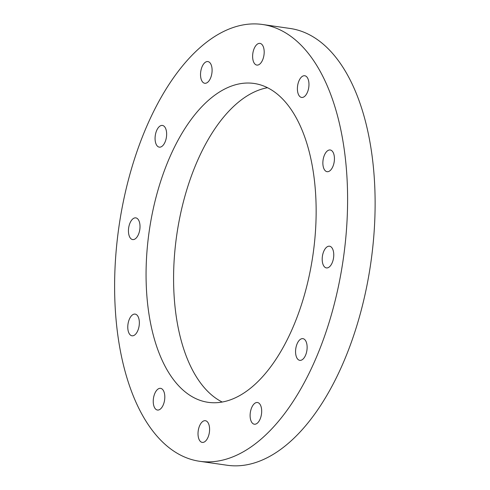 <?xml version="1.0" encoding="UTF-8"?>
<svg xmlns="http://www.w3.org/2000/svg" width="490" height="490" viewBox="0 0 490 490"><rect width="100%" height="100%" fill="white"/><g stroke="black" fill="none" stroke-linecap="round" stroke-linejoin="round"><path stroke-width="0.73" d="M298.392 359.764A10.964 5.629 98.2 0 1 296.027 347.275A10.964 5.629 98.2 0 1 302.912 338.645A10.964 5.629 98.2 0 1 306.918 350.295A10.964 5.629 98.2 0 1 299.782 360.346A10.964 5.629 98.2 0 1 298.392 359.764M250.849 420.457A10.964 5.629 98.2 0 1 251.352 408.464A10.964 5.629 98.2 0 1 257.464 402.511A10.964 5.629 98.2 0 1 261.47 414.166A10.964 5.629 98.2 0 1 254.335 424.211A10.964 5.629 98.2 0 1 250.849 420.457M198.015 433.577A10.964 5.629 98.2 0 1 205.365 420.702A10.964 5.629 98.2 0 1 209.377 432.358A10.964 5.629 98.2 0 1 202.241 442.403A10.964 5.629 98.2 0 1 198.015 433.577M154.05 395.595A10.964 5.629 98.2 0 1 160.591 388.343A10.964 5.629 98.2 0 1 164.597 399.993A10.964 5.629 98.2 0 1 157.462 410.038A10.964 5.629 98.2 0 1 154.05 395.595M130.732 316.705A10.964 5.629 98.2 0 1 135.124 314.102A10.964 5.629 98.2 0 1 139.136 325.752A10.964 5.629 98.2 0 1 132 335.797A10.964 5.629 98.2 0 1 127.817 328.355A10.964 5.629 98.2 0 1 130.732 316.705M134.309 218.032A10.964 5.629 98.2 0 1 135.797 217.872A10.964 5.629 98.2 0 1 139.803 229.522A10.964 5.629 98.2 0 1 132.668 239.573A10.964 5.629 98.2 0 1 128.503 229.338A10.964 5.629 98.2 0 1 134.309 218.032M163.819 126.022A10.964 5.629 98.2 0 1 166.177 138.511A10.964 5.629 98.2 0 1 159.299 147.141A10.964 5.629 98.2 0 1 155.287 135.485A10.964 5.629 98.2 0 1 162.423 125.44A10.964 5.629 98.2 0 1 163.819 126.022M211.362 65.329A10.964 5.629 98.2 0 1 210.859 77.322A10.964 5.629 98.2 0 1 204.746 83.269A10.964 5.629 98.2 0 1 200.741 71.62A10.964 5.629 98.2 0 1 207.876 61.575A10.964 5.629 98.2 0 1 211.362 65.329M264.19 52.209A10.964 5.629 98.2 0 1 256.84 65.078A10.964 5.629 98.2 0 1 252.834 53.428A10.964 5.629 98.2 0 1 259.97 43.383A10.964 5.629 98.2 0 1 264.19 52.209M308.161 90.185A10.964 5.629 98.2 0 1 301.62 97.443A10.964 5.629 98.2 0 1 297.614 85.787A10.964 5.629 98.2 0 1 304.749 75.742A10.964 5.629 98.2 0 1 308.161 90.185M331.479 169.081A10.964 5.629 98.2 0 1 327.087 171.684A10.964 5.629 98.2 0 1 323.075 160.028A10.964 5.629 98.2 0 1 330.211 149.983A10.964 5.629 98.2 0 1 334.394 157.431A10.964 5.629 98.2 0 1 331.479 169.081M327.902 267.754A10.964 5.629 98.2 0 1 326.413 267.914A10.964 5.629 98.2 0 1 322.408 256.258A10.964 5.629 98.2 0 1 329.543 246.213A10.964 5.629 98.2 0 1 333.702 256.448A10.964 5.629 98.2 0 1 327.902 267.754M262.585 24.5L290.105 28.469A220.647 113.325 98.2 0 1 373.931 234.502A220.647 113.325 98.2 0 1 257.121 462.039A220.647 113.325 98.2 0 1 227.146 465.249L199.626 461.286A220.647 113.325 -81.8 0 0 229.602 458.07A220.647 113.325 -81.8 0 0 346.412 230.533A220.647 113.325 -81.8 0 0 262.585 24.5A220.647 113.325 -81.8 0 0 118.941 226.723A220.647 113.325 -81.8 0 0 199.626 461.286M267.522 87.71A161.081 82.73 -81.8 0 0 259.725 89.774A161.081 82.73 -81.8 0 0 175.775 242.391A161.081 82.73 -81.8 0 0 222.209 402.039M232.199 85.805A161.081 82.73 98.2 0 1 254.083 83.459A161.081 82.73 98.2 0 1 312.988 254.696A161.081 82.73 98.2 0 1 208.121 402.321A161.081 82.73 98.2 0 1 146.933 251.915A161.081 82.73 98.2 0 1 232.199 85.805"/></g></svg>
